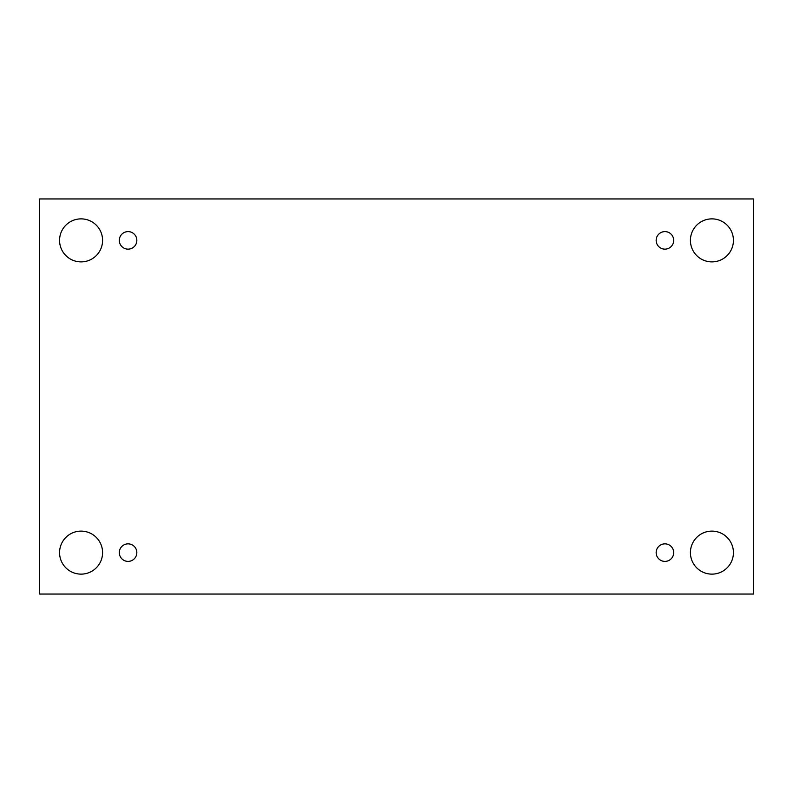 <?xml version="1.0" encoding="UTF-8"?>
<svg xmlns="http://www.w3.org/2000/svg" width="793" height="793" viewBox="0 0 793 793"><rect width="100%" height="100%" fill="white"/><g stroke="black" fill="none" stroke-linecap="round" stroke-linejoin="round"><path stroke-width="0.59" stroke-dasharray="3.96 2.97" d="M753.35 198.954L39.65 198.954L39.65 594.046L753.35 594.046L753.35 198.954M59.564 552.622A21.51 21.51 0 0 1 81.074 531.112A21.51 21.51 0 0 1 102.575 552.622A21.51 21.51 0 0 1 81.074 574.132A21.51 21.51 0 0 1 59.564 552.622M690.425 552.622A21.51 21.51 0 0 1 711.926 531.112A21.51 21.51 0 0 1 733.436 552.622A21.51 21.51 0 0 1 711.926 574.132A21.51 21.51 0 0 1 690.425 552.622M690.425 240.378A21.51 21.51 0 0 1 711.926 218.868A21.51 21.51 0 0 1 733.436 240.378A21.51 21.51 0 0 1 711.926 261.888A21.51 21.51 0 0 1 690.425 240.378M59.564 240.378A21.51 21.51 0 0 1 81.074 218.868A21.51 21.51 0 0 1 102.575 240.378A21.51 21.51 0 0 1 81.074 261.888A21.51 21.51 0 0 1 59.564 240.378M119.307 240.378A8.763 8.763 0 0 1 128.069 231.615A8.763 8.763 0 0 1 136.832 240.378A8.763 8.763 0 0 1 128.069 249.141A8.763 8.763 0 0 1 119.307 240.378M656.168 240.378A8.763 8.763 0 0 1 664.93 231.615A8.763 8.763 0 0 1 673.693 240.378A8.763 8.763 0 0 1 664.93 249.141A8.763 8.763 0 0 1 656.168 240.378M656.168 552.622A8.763 8.763 0 0 1 664.93 543.859A8.763 8.763 0 0 1 673.693 552.622A8.763 8.763 0 0 1 664.93 561.385A8.763 8.763 0 0 1 656.168 552.622M119.307 552.622A8.763 8.763 0 0 1 128.069 543.859A8.763 8.763 0 0 1 136.832 552.622A8.763 8.763 0 0 1 128.069 561.385A8.763 8.763 0 0 1 119.307 552.622"/><path stroke-width="1.19" d="M753.35 198.954L39.65 198.954L39.65 594.046L753.35 594.046L753.35 198.954M81.074 574.132A21.51 21.51 0 0 1 62.449 541.867A21.51 21.51 0 0 1 99.7 541.867A21.51 21.51 0 0 1 81.074 574.132M711.926 574.132A21.51 21.51 0 0 1 693.3 541.867A21.51 21.51 0 0 1 730.551 541.867A21.51 21.51 0 0 1 711.926 574.132M711.926 261.888A21.51 21.51 0 0 1 693.3 229.623A21.51 21.51 0 0 1 730.551 229.623A21.51 21.51 0 0 1 711.926 261.888M81.074 261.888A21.51 21.51 0 0 1 62.449 229.623A21.51 21.51 0 0 1 99.7 229.623A21.51 21.51 0 0 1 81.074 261.888M136.832 240.378A8.763 8.763 0 0 0 123.688 232.785A8.763 8.763 0 0 0 123.688 247.971A8.763 8.763 0 0 0 136.832 240.378M673.693 240.378A8.763 8.763 0 0 0 660.549 232.785A8.763 8.763 0 0 0 660.549 247.971A8.763 8.763 0 0 0 673.693 240.378M673.693 552.622A8.763 8.763 0 0 0 660.549 545.029A8.763 8.763 0 0 0 660.549 560.215A8.763 8.763 0 0 0 673.693 552.622M136.832 552.622A8.763 8.763 0 0 0 123.688 545.029A8.763 8.763 0 0 0 123.688 560.215A8.763 8.763 0 0 0 136.832 552.622"/></g></svg>
